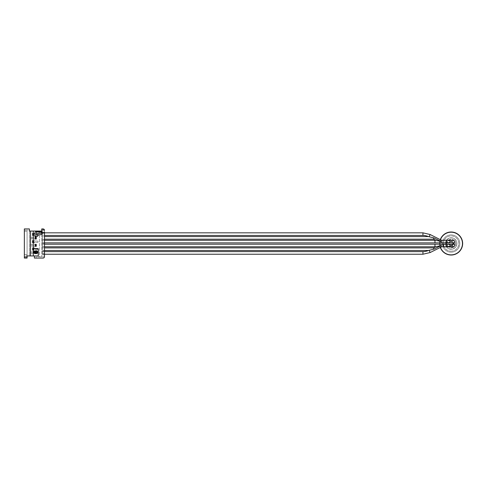 <?xml version="1.0" encoding="UTF-8"?>
<svg xmlns="http://www.w3.org/2000/svg" width="487" height="487" viewBox="0 0 487 487"><rect width="100%" height="100%" fill="white"/><g stroke="black" fill="none" stroke-linecap="round" stroke-linejoin="round"><path stroke-width="0.37" stroke-dasharray="2.44 1.83" d="M34.413 247.828L34.413 248.333L34.413 247.828L32.404 247.828L32.404 250.129L34.413 250.129L34.413 249.624L38.01 249.624L38.01 248.333L34.413 248.333L38.01 248.333L38.01 249.624L34.413 249.624L34.413 250.129L32.404 250.129L32.404 247.828L34.413 247.828M39.447 231.063L39.447 256.771L44.469 256.771A1.437 1.437 0 0 1 43.039 258.067L36.141 258.067L36.141 256.771L39.447 256.771L39.447 231.063L29.384 231.063L29.384 255.937L29.384 230.229L24.35 230.229L29.384 230.229L29.384 228.933L24.35 228.933L24.35 231.209L27.083 231.209L27.083 255.791L27.083 231.209L24.35 231.209L24.35 255.791L27.083 255.791L24.35 255.791L24.35 258.067L27.083 258.067L27.083 255.937L34.413 255.937L34.413 258.067L36.141 258.067L36.141 256.771L44.469 256.771A1.437 1.437 0 0 0 44.481 256.625L44.481 230.375A1.437 1.437 0 0 0 44.469 230.229L41.748 230.229L41.748 228.933L41.748 256.771L41.748 231.063L39.447 231.063M32.404 242.824L32.404 240.523L34.413 240.523L34.413 241.028L38.01 241.028L38.01 242.319L34.413 242.319L34.413 242.824L32.404 242.824L32.404 240.523L34.413 240.523L34.413 241.028L38.01 241.028L38.01 242.319L34.413 242.319L34.413 242.824L32.404 242.824M32.404 235.519L32.404 233.218L34.413 233.218L34.413 233.723L34.413 233.218L32.404 233.218L32.404 235.519L34.413 235.519L34.413 235.02L38.01 235.02L38.01 233.723L34.413 233.723L38.01 233.723L38.01 235.02L34.413 235.02L34.413 235.519L32.404 235.519M36.428 236.871L36.428 239.172L34.413 239.172L34.413 238.667L34.413 239.172L36.428 239.172L36.428 236.871L34.413 236.871L34.413 237.376L30.821 237.376L30.821 238.667L34.413 238.667L30.821 238.667L30.821 237.376L34.413 237.376L34.413 236.871L36.428 236.871M36.428 251.481L34.413 251.481L34.413 251.98L30.821 251.98L30.821 253.277L34.413 253.277L34.413 253.782L36.428 253.782L34.413 253.782L34.413 253.277L30.821 253.277L30.821 251.98L34.413 251.98L34.413 251.481L36.428 251.481L36.428 253.782L36.428 251.481M36.428 244.176L36.428 246.477L34.413 246.477L36.428 246.477L36.428 244.176L34.413 244.176L34.413 244.681L30.821 244.681L30.821 245.972L34.413 245.972L34.413 246.477L34.413 245.972L30.821 245.972L30.821 244.681L34.413 244.681L34.413 244.176L36.428 244.176M27.083 257.203L27.083 258.067L24.35 258.067L24.35 254.585L24.35 258.067L27.083 258.067L27.083 255.937L27.083 257.203L24.35 257.203M27.083 254.585L24.35 254.585L27.083 254.585L27.083 255.937L27.083 254.585M27.083 256.771L24.35 256.771L27.083 256.771M41.748 229.797L44.36 229.797A1.437 1.437 0 0 0 43.039 228.933L41.748 228.933L41.748 232.415L41.748 230.229L44.469 230.229M44.481 230.375A1.437 1.437 0 0 0 43.039 228.933A1.437 1.437 0 0 1 44.481 230.375L44.481 254.859L44.481 232.141L42.497 232.141L44.481 232.141M41.748 232.415L44.481 232.415L41.748 232.415M43.039 228.933L41.748 228.933L43.039 228.933M33.262 255.937L33.262 231.063M38.29 255.943L38.29 248.747L33.262 248.747M35.916 251.237L36.403 252.047L35.971 253.179L34.784 253.557L33.865 253.021L33.865 251.347L35.971 250.702L37.749 251.511L37.481 253.179L36.671 253.502L37.371 251.992L35.916 251.237M34.571 252.911L35.594 252.802L35.594 251.566L34.839 251.347L34.242 251.779L34.571 252.911M30.535 255.937L30.535 231.063M34.936 232.524L34.936 236.286L37.237 236.518L38.698 234.771L40.865 234.771L42.059 233.675L42.126 231.38L36.306 231.155L34.936 232.524M37.414 235.148L36.215 234.917L36.44 231.897L41.383 232.122L41.151 233.322L37.87 233.322L37.414 235.148M44.481 246.903L42.497 246.903L42.497 247.402L44.481 247.402M42.497 247.402L42.497 232.141L42.497 232.798L44.481 232.798M44.481 250.555L42.497 250.555M44.481 243.25L42.497 243.25L42.497 243.75L44.481 243.75M42.497 243.75L42.497 246.903M44.481 239.598L42.497 239.598L42.497 240.097L44.481 240.097M42.497 240.097L42.497 243.25M44.481 235.945L42.497 235.945L42.497 236.445L44.481 236.445M42.497 236.445L42.497 239.598M42.497 232.798L42.497 235.945M42.497 241.576L42.497 242.867L42.497 241.576M44.481 242.867L42.497 242.867L42.497 245.491L42.497 244.2L44.481 244.2M44.481 246.775L42.497 246.775L42.497 245.491L42.497 247.895L42.497 246.775L435.762 246.781L433.503 247.895L42.497 247.895L42.497 250.476L42.497 247.895L44.481 247.895M44.481 251.615L42.497 251.615L42.497 250.476L42.497 254.232L42.497 251.615L422.947 251.615A13.581 13.581 0 0 0 428.396 250.476L429.084 250.318L430.185 252.522M449.793 241.796L449.793 241.363A1.321 1.321 0 0 0 448.49 240.255A1.321 1.321 0 0 0 447.163 241.576A1.321 1.321 0 0 0 448.49 242.903A1.321 1.321 0 0 0 449.793 241.796C449.909 242.349 447.997 242.715 444.065 242.879L42.497 242.867L42.497 244.2L451.132 244.164A1.321 1.321 0 0 0 449.811 245.491L449.793 245.271C449.909 244.711 447.997 244.352 444.065 244.188M44.481 239.172L433.503 239.172L435.762 240.286L42.497 240.292L42.497 232.835L42.497 240.292L44.481 240.292M42.497 254.859L44.481 254.859L42.497 254.859M44.481 254.202L42.497 254.202M42.497 251.055L44.481 251.055M44.481 235.452L422.947 235.452A13.581 13.581 0 0 1 428.396 236.591L44.481 236.591M430.185 234.545L429.084 236.743L428.396 236.591M433.503 239.172L433.807 237.857L432.827 237.626M448.04 244.2L445.368 244.164M446.573 244.212L446.311 242.867L453.494 242.867L453.494 244.2L449.885 244.2M446.311 242.867L444.071 242.879M433.503 247.895L433.807 249.204L434.489 248.869M428.396 250.476L44.481 250.476M446.591 240.304C453.805 241.181 450.877 241.333 451.851 241.576C450.877 241.82 453.799 241.972 446.591 242.849L446.591 242.849M449.811 241.576A1.321 1.321 0 0 1 451.017 240.261A1.321 1.321 0 0 0 449.811 241.576A1.321 1.321 0 0 0 448.49 240.255A1.321 1.321 0 0 0 447.163 241.576A1.321 1.321 0 0 0 448.49 242.903A1.321 1.321 0 0 0 449.811 241.576A1.321 1.321 0 0 0 451.132 242.903A1.321 1.321 0 0 0 452.453 241.576L453.781 240.261L452.453 241.576A1.321 1.321 0 0 1 451.132 242.903A1.321 1.321 0 0 1 449.811 241.576M451.254 240.261A1.321 1.321 0 0 1 452.453 241.576L453.494 242.867L452.453 241.576A1.321 1.321 0 0 0 451.254 240.261M449.793 241.363C449.848 240.748 447.669 240.383 443.261 240.261M435.762 240.286L441.301 241.576L441.599 240.328M449.513 244.2L448.783 244.2M446.555 244.218C453.774 245.077 450.895 245.253 451.851 245.491L452.453 245.491L453.494 244.2L452.453 245.491A1.321 1.321 0 0 1 451.254 246.806A1.321 1.321 0 0 0 452.453 245.491L453.494 244.2L453.494 242.867L452.453 241.576M451.254 246.806A1.321 1.321 0 0 0 452.453 245.491A1.321 1.321 0 0 0 451.132 244.164M452.453 245.491L453.781 246.806L452.453 245.491A1.321 1.321 0 0 0 451.132 244.164A1.321 1.321 0 0 0 449.811 245.491A1.321 1.321 0 0 0 451.017 246.806A1.321 1.321 0 0 1 449.811 245.491A1.321 1.321 0 0 1 448.49 246.812A1.321 1.321 0 0 1 447.163 245.491A1.321 1.321 0 0 1 448.49 244.164A1.321 1.321 0 0 1 449.811 245.491A1.321 1.321 0 0 0 451.017 246.806M451.851 245.491C450.877 245.734 453.799 245.88 446.591 246.763M435.762 246.781L441.301 245.491L441.612 246.812L443.261 246.812C447.675 246.684 449.848 246.319 449.793 245.704L449.811 245.491M447.163 245.491A1.321 1.321 0 0 1 448.49 244.164A1.321 1.321 0 0 1 449.793 245.271A1.321 1.321 0 0 0 448.49 244.164A1.321 1.321 0 0 0 447.163 245.491A1.321 1.321 0 0 0 448.49 246.812A1.321 1.321 0 0 1 447.163 245.491M449.793 245.704A1.321 1.321 0 0 1 448.49 246.812A1.321 1.321 0 0 0 449.793 245.704M440.303 239.604A11.518 11.518 0 0 0 440.315 247.463M454.067 242.867L454.067 244.2M462.65 243.518A11.518 11.518 0 0 0 451.132 232.001A11.518 11.518 0 0 0 439.615 243.518A11.518 11.518 0 0 0 451.132 255.036A11.499 11.499 0 0 0 462.638 243.53A11.499 11.499 0 0 0 451.132 232.031A11.499 11.499 0 0 0 439.633 243.53A11.499 11.499 0 0 0 451.132 255.036A11.518 11.518 0 0 0 462.65 243.518A11.499 11.499 0 0 1 451.132 255.036A11.499 11.499 0 0 1 439.633 243.53A11.499 11.499 0 0 1 451.132 232.031A11.499 11.499 0 0 1 462.638 243.53A11.499 11.499 0 0 0 451.132 232.031A11.499 11.499 0 0 0 439.633 243.53A11.499 11.499 0 0 0 451.132 255.036A11.499 11.499 0 0 0 462.638 243.53A11.499 11.499 0 0 0 451.132 232.031A11.499 11.499 0 0 0 439.633 243.53A11.499 11.499 0 0 0 451.132 255.036A11.499 11.499 0 0 0 462.638 243.53A11.499 11.499 0 0 0 451.132 232.031A11.499 11.499 0 0 0 439.633 243.53A11.499 11.499 0 0 0 451.132 255.036A11.499 11.499 0 0 0 462.638 243.53A11.499 11.499 0 0 0 451.132 232.031A11.499 11.499 0 0 0 439.633 243.53A11.499 11.499 0 0 0 451.132 255.036A11.499 11.499 0 0 0 462.638 243.53M451.132 255.036A11.499 11.499 0 0 0 462.638 243.53A11.499 11.499 0 0 0 451.132 232.031A11.499 11.499 0 0 0 439.633 243.53A11.499 11.499 0 0 0 451.132 255.036A11.499 11.499 0 0 0 462.638 243.53A11.499 11.499 0 0 0 451.132 232.031A11.499 11.499 0 0 0 439.633 243.53A11.499 11.499 0 0 0 451.132 255.036M451.132 254.89A11.359 11.359 0 0 1 439.773 243.53A11.359 11.359 0 0 1 451.132 232.177A11.359 11.359 0 0 1 462.492 243.53A11.359 11.359 0 0 1 451.132 254.89M462.285 243.53A11.152 11.152 0 0 1 451.132 254.683A11.152 11.152 0 0 1 439.98 243.53A11.152 11.152 0 0 1 451.132 232.384A11.152 11.152 0 0 1 462.285 243.53A11.152 11.152 0 0 1 451.132 254.683A11.152 11.152 0 0 1 439.98 243.53A11.152 11.152 0 0 1 451.132 232.384A11.152 11.152 0 0 1 462.285 243.53M462.492 243.53A11.359 11.359 0 0 0 451.132 232.177A11.359 11.359 0 0 0 439.773 243.53A11.359 11.359 0 0 1 451.132 232.177A11.359 11.359 0 0 1 462.492 243.53A11.359 11.359 0 0 1 451.132 254.89A11.359 11.359 0 0 1 439.773 243.53A11.359 11.359 0 0 0 451.132 254.89A11.359 11.359 0 0 0 462.492 243.53M456.885 243.53A5.753 5.753 0 0 1 451.132 249.283A5.753 5.753 0 0 1 445.38 243.53A5.753 5.753 0 0 1 451.132 237.784A5.753 5.753 0 0 1 456.885 243.53A5.753 5.753 0 0 0 451.132 237.784A5.753 5.753 0 0 0 445.38 243.53A5.753 5.753 0 0 0 451.132 249.283A5.753 5.753 0 0 0 456.885 243.53M456.739 243.53A5.607 5.607 0 0 1 451.132 249.143A5.607 5.607 0 0 1 445.526 243.53A5.607 5.607 0 0 1 451.132 237.924A5.607 5.607 0 0 1 456.739 243.53M455.448 243.53A4.316 4.316 0 0 1 451.132 247.846A4.316 4.316 0 0 1 446.822 243.53A4.316 4.316 0 0 1 451.132 239.22A4.316 4.316 0 0 1 455.448 243.53A4.316 4.316 0 0 0 451.132 239.22A4.316 4.316 0 0 0 446.822 243.53A4.316 4.316 0 0 0 451.132 247.846A4.316 4.316 0 0 0 455.448 243.53M455.302 243.53A4.17 4.17 0 0 1 451.132 247.7A4.17 4.17 0 0 1 446.963 243.53A4.17 4.17 0 0 1 451.132 239.361A4.17 4.17 0 0 1 455.302 243.53M453.287 243.53A2.155 2.155 0 0 1 451.132 245.692A2.155 2.155 0 0 1 448.977 243.53A2.155 2.155 0 0 1 451.132 241.375A2.155 2.155 0 0 1 453.287 243.53A2.155 2.155 0 0 0 449.629 241.99A2.155 2.155 0 0 0 449.629 245.077A2.155 2.155 0 0 0 453.287 243.53M452.715 244.778L452.715 242.289A2.015 2.015 0 0 0 449.769 242.057A2.015 2.015 0 0 0 449.769 245.01A2.015 2.015 0 0 0 452.715 244.778L452.715 242.289M32.422 241.515L32.404 241.004L32.416 241.503L33.865 241.619L32.422 241.515L32.507 240.523L32.428 241.509M32.416 241.832L32.507 242.824L32.465 242.331L33.901 242.216L33.865 241.729L32.404 241.844L32.404 242.349L33.901 242.216L33.95 242.824L32.507 242.824L33.95 242.824L33.865 241.729L32.404 241.844M33.633 240.523L32.507 240.523L33.95 240.523L33.901 241.132L32.404 241.004L33.901 241.132L33.865 241.619L33.95 240.523L33.633 240.523M32.483 242.526L33.913 242.41M32.477 242.423L33.907 242.313M32.477 240.925L33.907 241.041M33.913 240.937L32.483 240.822M32.404 233.699L32.404 234.198L33.865 234.314L33.913 233.632L32.507 233.218L32.428 234.204L32.404 233.699L33.901 233.827L32.404 233.699M32.459 233.857L33.889 233.967L33.865 234.314L32.404 234.198M32.465 235.026L33.901 234.911L33.95 235.519L32.507 235.519L33.95 235.519L33.865 234.424L32.428 234.539L32.404 235.044L33.901 234.911L33.865 234.424L32.416 234.527L32.483 235.02M33.889 233.967L33.95 233.218L32.507 233.218L33.95 233.218L33.913 233.632M32.428 234.204L32.483 233.517M32.477 233.62L33.907 233.736M32.483 235.221L33.913 235.111M32.477 235.118L33.907 235.008M36.379 238.186L36.428 238.697L36.409 238.18L36.428 238.697L34.93 238.563L34.967 238.076L36.397 238.192L34.967 238.076L34.881 239.172L36.324 239.172L36.397 238.192M36.379 237.857L36.428 237.352L34.93 237.479L34.881 236.871L36.324 236.871L34.912 237.285M36.348 237.169L34.93 237.479L34.967 237.966L36.397 237.857L36.428 237.352L36.409 237.863L34.967 237.966L34.942 237.619L36.373 237.51L36.324 236.871L34.881 236.883L34.942 237.619M34.918 238.66L34.881 239.172L36.348 238.873L34.93 238.563L36.355 238.77M36.355 237.272L34.918 237.388M36.397 237.857L36.373 237.51M34.912 238.758L36.348 238.873M32.404 248.303L32.416 248.808L33.865 248.924L33.913 248.242L32.507 247.828L32.422 248.82L32.404 248.303L33.901 248.437L32.404 248.303M32.483 249.831L32.416 249.143L32.507 250.129L33.95 250.117L33.865 249.034L33.901 249.521L32.465 249.63L32.422 249.137L32.404 249.648L33.901 249.521L33.95 250.129L32.507 250.129L33.913 249.715M32.428 248.808L33.865 248.924L33.95 247.828L32.507 247.828L33.95 247.828L33.913 248.242M32.477 249.728L33.907 249.612M32.422 248.82L32.477 248.321M32.477 248.23L33.907 248.34M36.409 252.473L36.428 251.956L34.918 251.992L34.881 251.481L36.324 251.481L36.361 251.974L34.93 252.089L34.967 252.576L36.409 252.461L36.428 251.956L36.409 252.473L34.967 252.576L34.942 252.229L36.373 252.114L36.324 251.481L34.881 251.481L34.942 252.229M36.355 253.38L34.93 253.173L36.348 253.483L34.881 253.782L36.324 253.782L36.373 253.143L34.942 253.033L34.967 252.686L34.93 253.173L36.428 253.301L36.415 252.79L34.967 252.686L36.415 252.79L36.428 253.301L36.428 252.802M36.373 253.143L36.397 252.796M34.912 253.368L36.348 253.483M36.379 252.467L36.373 252.114M36.348 251.779L34.912 251.889M36.355 251.882L34.918 251.992M36.397 245.162L36.324 244.176L34.881 244.176L34.967 245.271L36.397 245.162L36.428 244.651L36.415 245.168L36.428 244.651L34.918 244.687L34.881 244.176L36.324 244.176L34.912 244.59M36.415 245.485L36.355 245.978L34.93 245.868L34.967 245.381L34.881 246.477L36.324 246.477L36.428 245.497L34.967 245.381L36.397 245.491L36.428 245.996L36.428 245.497M34.918 245.959L34.881 246.477L36.348 246.178L34.93 245.868L36.355 246.075M34.912 246.063L36.348 246.178M36.348 244.474L34.93 244.784L34.967 245.271L36.428 245.156M36.355 244.577L34.918 244.687M442.494 243.53A8.638 8.638 0 0 0 451.132 252.175A8.638 8.638 0 0 0 459.777 243.53A8.638 8.638 0 0 0 451.132 234.892A8.638 8.638 0 0 0 442.494 243.53A8.638 8.638 0 0 0 451.132 252.175A8.638 8.638 0 0 0 459.777 243.53A8.638 8.638 0 0 0 451.132 234.892A8.638 8.638 0 0 0 442.494 243.53M451.132 252.163A8.626 8.626 0 0 1 442.506 243.53A8.626 8.626 0 0 1 451.132 234.904A8.626 8.626 0 0 1 459.758 243.53A8.626 8.626 0 0 1 451.132 252.163A8.626 8.626 0 0 0 459.758 243.53A8.626 8.626 0 0 0 451.132 234.904A8.626 8.626 0 0 0 442.506 243.53A8.626 8.626 0 0 0 451.132 252.163M451.132 251.152A7.622 7.622 0 0 0 458.754 243.53A7.622 7.622 0 0 0 451.132 235.915A7.622 7.622 0 0 0 443.511 243.53A7.622 7.622 0 0 0 451.132 251.152A7.622 7.622 0 0 0 458.754 243.53A7.622 7.622 0 0 0 451.132 235.915A7.622 7.622 0 0 0 443.511 243.53A7.622 7.622 0 0 0 451.132 251.152M42.497 233.65L44.481 233.65M44.481 253.35L42.497 253.35M422.947 232.835L422.947 235.452M434.964 242.867L434.964 240.286M434.964 246.781L434.964 244.2M422.947 251.615L422.947 254.232M441.301 241.576L441.301 242.818M441.301 245.491L441.301 244.2M33.889 242.076L32.459 242.185M32.459 241.162L33.889 241.272M33.889 234.771L32.459 234.886M36.373 238.533L34.942 238.423M33.889 249.381L32.459 249.49M32.459 248.467L33.889 248.577M36.373 245.838L34.942 245.728M34.942 244.924L36.373 244.815M42.497 232.835L44.481 232.835M44.481 254.232L42.497 254.232M443.31 242.903L448.49 242.903M445.368 242.903L451.132 242.903M443.31 244.164L448.49 244.164"/><path stroke-width="0.73" d="M44.481 232.141L44.481 256.625A1.437 1.437 0 0 1 43.039 258.067L34.413 258.067L34.413 255.943L30.535 255.937L30.535 231.063L29.384 231.063L29.384 228.933L24.35 228.933L24.35 258.067L27.083 258.067L27.083 255.937L30.535 255.937M44.481 230.375A1.437 1.437 0 0 0 43.039 228.933L41.748 228.933L41.748 231.063L33.262 231.063L33.262 248.747L38.29 248.747L38.29 255.943L34.413 255.943L38.29 255.943M30.535 231.063L33.262 231.063M44.469 230.229L44.36 229.797M34.936 236.286L34.936 232.524L36.148 231.222L42.126 231.38L42.126 233.51L41.024 234.704L38.698 234.771L37.237 236.518L34.936 236.286M33.262 255.937L33.262 248.747M36.184 251.511L37.262 251.779L37.371 252.369L36.671 252.966L36.671 253.502L37.262 253.343L37.858 251.779L36.458 250.756L34.029 251.189L33.761 252.856L34.784 253.557L35.752 253.343L36.348 252.589L36.184 251.511M34.839 253.021L34.139 252.047L35.161 251.347L35.861 252.321L34.839 253.021M36.44 235.148L37.639 234.917L37.87 233.322L41.151 233.322L41.383 232.122L36.44 231.897L36.44 235.148M44.481 240.292L434.964 240.286L434.964 242.867L44.481 242.867M44.481 236.591L428.396 236.591L433.807 237.857L433.503 239.172L435.762 240.286L434.964 240.286M435.762 240.286L441.301 241.576L441.301 242.867L441.794 242.867L434.964 242.867M441.539 240.608L441.301 241.576L433.807 237.857L441.301 241.576L441.599 240.328L444.649 240.261M44.481 239.172L433.503 239.172M44.481 235.452L422.947 235.452A13.581 13.581 0 0 1 428.396 236.591L432.827 237.626M453.781 246.806L455.102 245.491L453.781 246.806L441.612 246.812L430.185 252.522L429.084 250.318L433.807 249.204L428.396 250.476L44.481 250.476M44.481 254.232L422.947 254.232L422.947 251.615L44.481 251.615M422.947 251.615A13.581 13.581 0 0 0 428.396 250.476M434.489 248.869L441.301 245.491L433.807 249.204L433.503 247.895L44.481 247.895M44.481 244.2L434.964 244.2L434.964 246.781L44.481 246.775M434.964 246.775L435.762 246.781L433.503 247.895M455.102 241.576L454.067 242.867L455.102 241.576L453.781 240.261L455.102 241.576L454.067 242.867L441.794 242.867M435.762 246.781L441.301 245.491L441.612 246.812L443.261 246.812L443.261 244.34L454.067 244.2L454.067 242.867M443.773 244.2L434.964 244.2M429.084 236.743L430.185 234.545L441.599 240.328M449.885 244.2L449.513 244.2M448.783 244.2L448.04 244.2M448.49 246.812L451.132 246.812M440.315 247.463A11.518 11.518 0 0 0 462.65 243.518A11.518 11.518 0 0 0 440.303 239.604M455.102 245.491L454.067 244.2M422.947 235.452L422.947 232.835L44.481 232.835M446.591 240.304L446.591 246.763M443.261 245.491L443.261 244.2M442.61 240.261L443.493 240.261M443.487 240.255L451.132 240.255M441.612 240.255L448.49 240.255M430.185 234.545L422.947 232.835M446.591 240.261L453.781 240.261M446.591 246.806L444.649 246.806M422.947 254.232L430.185 252.522"/></g></svg>
